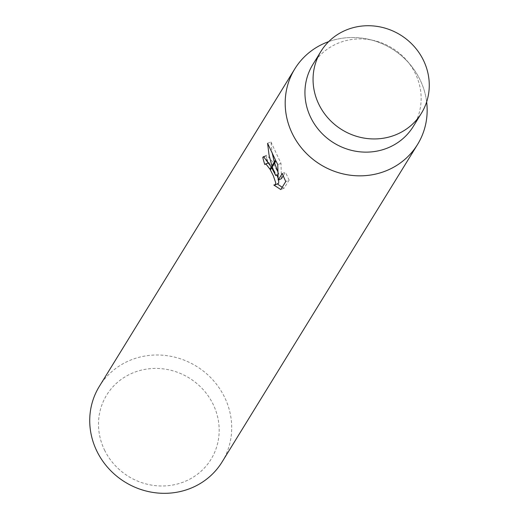 <?xml version="1.0" encoding="UTF-8"?>
<svg xmlns="http://www.w3.org/2000/svg" width="519" height="519" viewBox="0 0 519 519"><rect width="100%" height="100%" fill="white"/><g stroke="black" fill="none" stroke-linecap="round" stroke-linejoin="round"><path stroke-width="0.39" stroke-dasharray="2.6 1.95" d="M413.28 126.454A58.997 55.682 31.6 0 0 415.336 73.51A58.997 55.682 31.6 0 0 407.389 61.223A58.997 55.682 31.6 0 0 373.699 40.482A58.997 55.682 31.6 0 0 312.801 64.59M426.644 101.919A72.076 68.028 31.6 0 0 420.059 79.79A72.076 68.028 31.6 0 0 328.696 41.611A72.076 68.028 31.6 0 1 369.191 39.438A72.076 68.028 31.6 0 1 410.354 64.778A72.076 68.028 31.6 0 1 420.059 79.79A72.076 68.028 31.6 0 1 426.644 101.912M104.533 450.064A61.268 57.823 31.6 0 0 185.14 481.366A61.268 57.823 31.6 0 0 213.147 404.346A61.268 57.823 31.6 0 0 132.54 373.044A61.268 57.823 31.6 0 0 104.533 450.064M222.093 461.949A72.076 68.028 31.6 0 0 224.604 397.269A72.076 68.028 31.6 0 0 163.388 355.275A72.076 68.028 31.6 0 0 99.337 386.376M267.973 162.966A68.469 64.622 31.6 0 0 268.044 163.187L268.505 162.745M268.92 162.7L276.874 175.117M268.044 163.187L264.82 164.542M282.193 187.301L284.172 188.125L289.096 180.132L285.742 181.54M284.172 188.131L280.818 189.545M278.184 183.655L273.818 185.036M277.068 183.668L277.412 183.979M277.821 171.737L278.963 174.235L277.912 174.676M267.583 143.309L270.937 141.895L272.131 152.774M274.285 161.999L274.616 163.083M278.963 174.235L271.658 160.514L266.805 155.239L264.405 156.654M278.067 178.036L278.651 179.859M266.072 155.953A68.469 64.622 31.6 0 0 266.876 159.314M289.096 180.125L285.444 172.191M282.187 173.567L285.444 172.198L283.244 175.766M281.454 178.679L280.961 163.329L270.937 141.901M280.961 163.329L277.762 164.672M275.505 160.027A26.086 7.149 67.2 0 1 275.939 160.935M263.516 156.615L266.798 155.233M373.699 40.482L369.191 39.438M407.389 61.223L410.354 64.778"/><path stroke-width="0.78" d="M320.924 51.407L312.801 64.59A58.997 55.682 31.6 0 0 310.751 117.534A58.997 55.682 31.6 0 0 360.854 151.911A58.997 55.682 31.6 0 0 413.28 126.454L421.402 113.265A58.997 55.682 31.6 0 0 423.459 60.321A58.997 55.682 31.6 0 0 373.349 25.95A58.997 55.682 31.6 0 0 320.924 51.407A58.997 55.682 31.6 0 0 318.867 104.351A58.997 55.682 31.6 0 0 368.97 138.722A58.997 55.682 31.6 0 0 421.402 113.265M294.798 68.891A72.076 68.028 31.6 0 1 328.696 41.611A72.076 68.028 31.6 0 0 292.288 133.571A72.076 68.028 31.6 0 0 376.184 173.956A72.076 68.028 31.6 0 0 426.644 101.919A72.076 68.028 31.6 0 1 417.555 144.47L222.093 461.949A72.076 68.028 31.6 0 1 158.036 493.05A72.076 68.028 31.6 0 1 96.826 451.056A72.076 68.028 31.6 0 1 99.337 386.376L294.798 68.891A72.076 68.028 31.6 0 0 292.281 133.571A72.076 68.028 31.6 0 0 353.497 175.571A72.076 68.028 31.6 0 0 417.555 144.47M275.738 175.597L272.235 166.943L275.939 160.935L277.762 164.672L278.19 180.054L282.187 173.567L285.742 181.54L280.818 189.545L273.818 185.036L275.44 184.576L275.673 182.623L273.305 175.701L270.386 169.953L271.697 167.819L275.738 175.597L277.912 174.676M270.386 169.953A11.515 3.153 -112.8 0 0 269.906 169.116L266.124 164.205L265.287 164.101L268.92 162.7M265.287 164.101L264.82 164.542A72.076 68.028 -148.4 0 1 262.783 157.341L263.516 156.621L271.242 166.956A18.95 5.19 67.2 0 1 271.697 167.819M277.412 183.979L282.193 187.301M271.885 165.905L269.011 154.772L267.583 143.309L275.505 160.027L271.885 165.905L272.235 166.943M272.131 152.774L274.285 161.999M274.616 163.083L277.821 171.737M264.405 156.654L262.783 157.341M271.242 166.949L269.906 169.116M276.874 175.117L278.067 178.036M278.651 179.859L278.703 183.207L274.927 185.03M266.876 159.314A68.469 64.622 31.6 0 0 267.973 162.966M283.244 175.766L281.454 178.679L278.19 180.054"/></g></svg>
